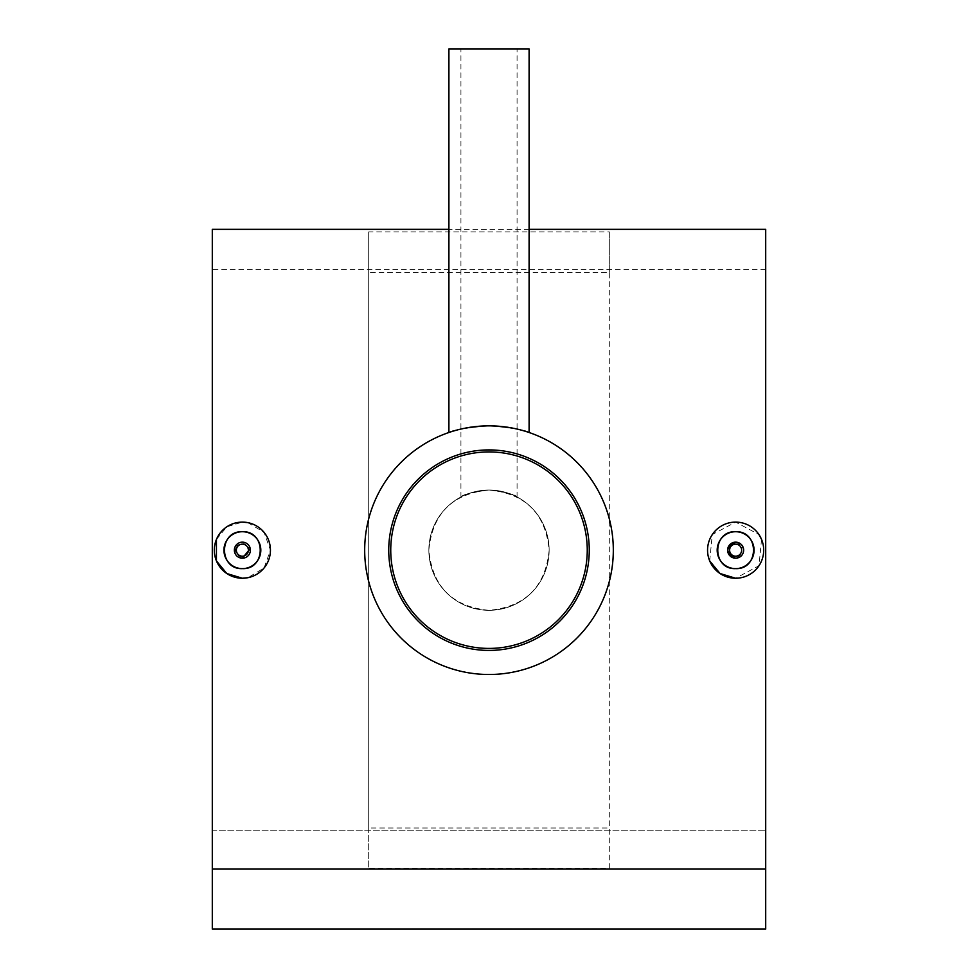 <?xml version="1.0" encoding="UTF-8"?>
<svg xmlns="http://www.w3.org/2000/svg" width="978" height="978" viewBox="0 0 978 978"><rect width="100%" height="100%" fill="white"/><g stroke="black" fill="none" stroke-linecap="round" stroke-linejoin="round"><path stroke-width="0.73" stroke-dasharray="4.89 3.67" d="M489 490.015A60.147 60.147 0 0 1 549.147 550.174A60.147 60.147 0 0 1 489 610.321A60.147 60.147 0 0 1 428.853 550.174A60.147 60.147 0 0 1 489 490.015A60.147 60.147 0 0 1 549.147 550.174A60.147 60.147 0 0 1 489 610.321A60.147 60.147 0 0 1 428.853 550.174A60.147 60.147 0 0 1 489 490.015C471.909 492.227 462.545 494.538 460.931 496.971C462.545 494.538 471.897 492.227 489 490.015C471.909 492.227 462.545 494.538 460.931 496.971C462.545 494.538 471.897 492.227 489 490.015C525.553 493.584 545.602 513.621 549.147 550.149C545.602 586.714 525.553 606.776 489 610.321C452.472 606.776 432.423 586.739 428.853 550.198C432.349 513.67 452.398 493.609 489 490.015C506.091 492.227 515.455 494.538 517.069 496.971C515.43 494.538 506.078 492.215 489 490.015C506.091 492.227 515.455 494.538 517.069 496.971C515.43 494.538 506.078 492.215 489 490.015A60.147 60.147 0 0 1 549.147 550.174A60.147 60.147 0 0 1 489 610.321A60.147 60.147 0 0 1 428.853 550.174A60.147 60.147 0 0 1 489 490.015M489 451.922A98.252 98.252 0 0 1 587.252 550.174A98.252 98.252 0 0 1 489 648.414A98.252 98.252 0 0 1 390.748 550.174A98.252 98.252 0 0 1 489 451.922M735.627 542.154C745.97 547.484 745.97 552.839 735.627 558.193M709.698 560.932L712.277 534.575L735.627 522.105L758.965 534.563M761.544 539.404L758.977 565.736L735.627 578.242M234.964 547.105L242.373 542.154L250.246 548.597M247.837 522.631L264.06 532.35L270.441 550.149L264.084 567.961L247.874 577.692M489 425.858C513.377 428.022 526.751 430.234 529.098 432.496C526.751 430.234 513.377 428.022 489 425.858C513.377 428.022 526.751 430.234 529.098 432.496C526.751 430.234 513.377 428.022 489 425.858C421.824 424.696 363.559 483.083 364.684 550.113C363.559 617.473 421.946 675.627 489 674.49C556.213 675.59 614.477 617.314 613.316 550.101C614.441 482.9 555.883 424.611 489 425.858C464.623 428.022 451.249 430.234 448.902 432.496C451.261 430.234 464.623 428.022 489 425.858C464.623 428.022 451.249 430.234 448.902 432.496C451.261 430.234 464.623 428.022 489 425.858M529.098 48.9L448.902 48.9M489 449.917A100.257 100.257 0 0 1 589.257 550.174A100.257 100.257 0 0 1 489 650.419A100.257 100.257 0 0 1 388.743 550.174A100.257 100.257 0 0 1 489 449.917M609.306 868.464L609.306 231.872L368.694 231.872L368.694 868.464L609.306 868.464L609.306 827.999L368.694 827.999L368.694 272.336L609.306 272.336L609.306 827.999M212.299 868.953L212.299 929.1L765.701 929.1L212.299 929.1L212.299 269.463L212.299 830.762L765.701 830.762L212.299 830.762L212.299 929.1L765.701 929.1L765.701 269.463L765.701 929.1L765.701 868.953L212.299 868.953L212.299 229.353M765.701 868.953L765.701 229.353M216.431 539.44L226.774 526.836L242.373 522.105M242.373 558.193L234.964 553.242M368.694 231.872L368.694 272.336M368.694 827.999L368.694 868.464M609.306 272.336L609.306 231.872M460.931 496.971L460.931 48.9M529.098 229.353L448.902 229.353M765.701 269.463L212.299 269.463M517.069 496.971L517.069 48.9"/><path stroke-width="1.47" d="M489 451.922A98.252 98.252 0 0 1 587.252 550.174A98.252 98.252 0 0 1 489 648.414A98.252 98.252 0 0 1 390.748 550.174A98.252 98.252 0 0 1 489 451.922M735.627 542.154A8.02 8.02 0 0 1 743.647 550.174A8.02 8.02 0 0 1 735.627 558.193A8.02 8.02 0 0 1 727.608 550.174A8.02 8.02 0 0 1 735.627 542.154C725.273 547.497 725.273 552.851 735.627 558.193M735.627 544.159A6.015 6.015 0 0 1 741.642 550.174A6.015 6.015 0 0 1 735.627 556.189A6.015 6.015 0 0 1 729.612 550.174A6.015 6.015 0 0 1 735.627 544.159M735.627 568.621A18.448 18.448 0 0 1 717.18 550.174A18.448 18.448 0 0 1 735.627 531.726C711.862 530.577 711.788 569.734 735.627 568.621C759.417 569.758 759.429 530.589 735.627 531.726A18.448 18.448 0 0 1 754.075 550.174A18.448 18.448 0 0 1 735.627 568.621M758.965 534.563L761.544 539.404M735.627 578.242A28.069 28.069 0 0 1 707.559 550.174A28.069 28.069 0 0 1 735.627 522.105A28.069 28.069 0 0 1 763.696 550.174A28.069 28.069 0 0 1 735.627 578.242L720.04 573.524L709.698 560.932M250.246 548.597L242.373 558.193A8.02 8.02 0 0 0 250.392 550.174A8.02 8.02 0 0 0 242.373 542.154A8.02 8.02 0 0 0 234.353 550.174A8.02 8.02 0 0 0 242.373 558.193M242.373 556.189A6.015 6.015 0 0 0 248.388 550.174A6.015 6.015 0 0 0 242.373 544.159A6.015 6.015 0 0 0 236.358 550.174A6.015 6.015 0 0 0 242.373 556.189M242.373 531.726A18.448 18.448 0 0 0 223.925 550.174A18.448 18.448 0 0 0 242.373 568.621A18.448 18.448 0 0 0 260.82 550.174A18.448 18.448 0 0 0 242.373 531.726C218.62 530.577 218.534 569.734 242.373 568.621C266.163 569.758 266.175 530.589 242.373 531.726M247.874 577.692L242.373 578.242A28.069 28.069 0 0 0 270.441 550.174A28.069 28.069 0 0 0 242.373 522.105L247.837 522.631M448.902 432.496L448.902 48.9L529.098 48.9L529.098 432.496M489 425.858A124.316 124.316 0 0 1 613.316 550.174A124.316 124.316 0 0 1 489 674.49A124.316 124.316 0 0 1 364.684 550.174A124.316 124.316 0 0 1 489 425.858M489 449.917A100.257 100.257 0 0 1 589.257 550.174A100.257 100.257 0 0 1 489 650.419A100.257 100.257 0 0 1 388.743 550.174A100.257 100.257 0 0 1 489 449.917M448.902 229.353L212.299 229.353L212.299 929.1L765.701 929.1L765.701 868.953L212.299 868.953M529.098 229.353L765.701 229.353L765.701 868.953M242.373 522.105A28.069 28.069 0 0 0 214.304 550.174A28.069 28.069 0 0 0 242.373 578.242L226.786 573.524L216.444 560.932M216.444 560.907L216.431 539.44M234.964 553.242L234.964 547.105"/></g></svg>
